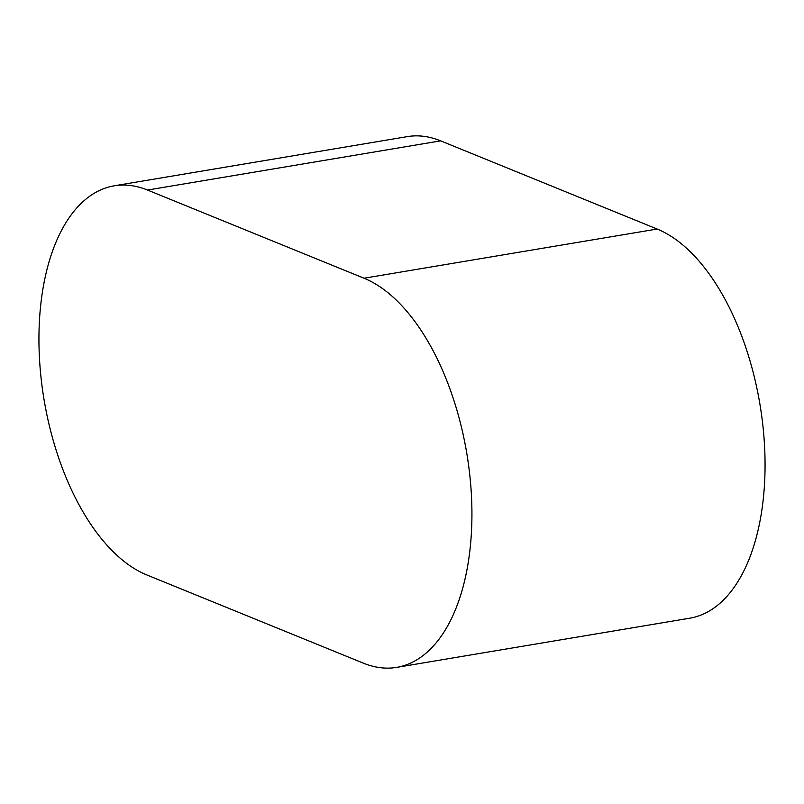 <?xml version="1.0" encoding="UTF-8"?>
<svg xmlns="http://www.w3.org/2000/svg" width="804" height="804" viewBox="0 0 804 804"><rect width="100%" height="100%" fill="white"/><g stroke="black" fill="none" stroke-linecap="round" stroke-linejoin="round"><path stroke-width="1.21" d="M396.694 667.38L689.822 618.186A199.442 104.54 -99.5 0 0 763.8 435.054A199.442 104.54 -99.5 0 0 657.149 229.039L440.642 140.851A199.442 104.54 -99.5 0 0 407.306 136.62L114.178 185.814A199.442 104.54 -99.5 0 0 40.2 368.946A199.442 104.54 -99.5 0 0 146.851 574.96L363.358 663.149A199.442 104.54 -99.5 0 0 396.694 667.38A199.442 104.54 -99.5 0 0 470.672 484.249A199.442 104.54 -99.5 0 0 364.021 278.224L147.514 190.045A199.442 104.54 -99.5 0 0 114.178 185.814M364.021 278.224L657.149 229.039M147.514 190.045L440.642 140.851"/></g></svg>
